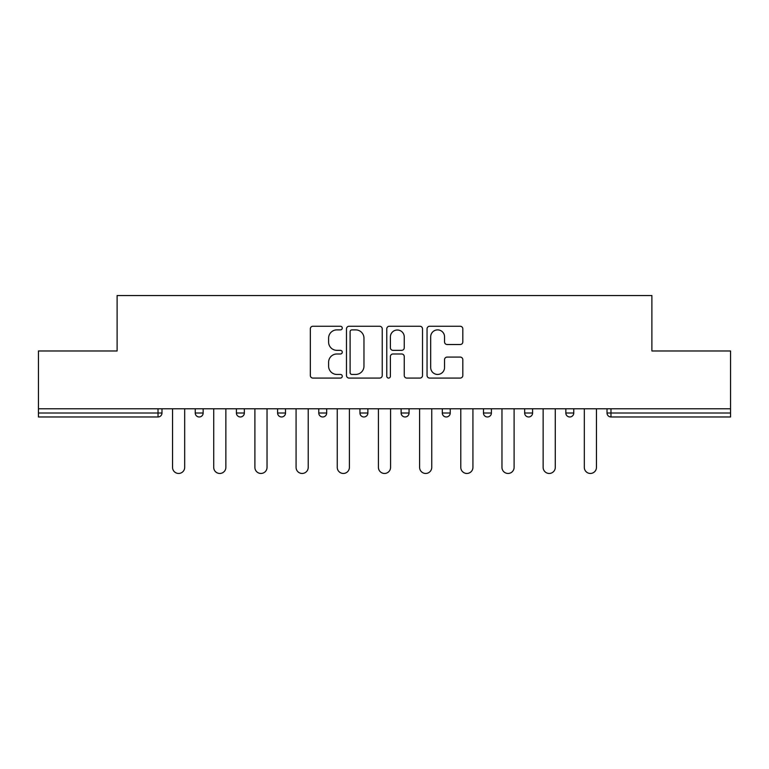 <?xml version="1.0" encoding="UTF-8"?>
<svg xmlns="http://www.w3.org/2000/svg" width="769" height="769" viewBox="0 0 769 769"><rect width="100%" height="100%" fill="white"/><g stroke="black" fill="none" stroke-linecap="round" stroke-linejoin="round"><path stroke-width="1.15" d="M342.272 328.065A1.817 1.817 0 0 0 340.456 326.258L312.925 326.258A2.595 2.595 0 0 0 310.33 328.844L310.33 375.483A2.595 2.595 0 0 0 312.925 378.079L340.456 378.079A1.817 1.817 0 0 0 342.272 376.262A1.817 1.817 0 0 0 340.456 374.445L336.889 374.445A8.296 8.296 0 0 1 328.603 366.159L328.603 362.266A8.296 8.296 0 0 1 336.889 353.98L340.456 353.98A1.817 1.817 0 0 0 342.272 352.164A1.817 1.817 0 0 0 340.456 350.347L336.889 350.347A8.296 8.296 0 0 1 328.603 342.061L328.603 338.177A8.296 8.296 0 0 1 336.889 329.882L340.456 329.882A1.817 1.817 0 0 0 342.272 328.065M460.218 344.522A2.595 2.595 0 0 0 462.813 341.926L462.813 328.844A2.595 2.595 0 0 0 460.218 326.258L429.65 326.258A2.595 2.595 0 0 0 427.055 328.844L427.055 375.483A2.595 2.595 0 0 0 429.65 378.079L460.218 378.079A2.595 2.595 0 0 0 462.813 375.483L462.813 359.681A2.595 2.595 0 0 0 460.218 357.085L447.135 357.085A2.595 2.595 0 0 0 444.549 359.681L444.549 367.515A6.931 6.931 0 0 1 437.619 374.445A6.931 6.931 0 0 1 430.688 367.515L430.688 336.812A6.931 6.931 0 0 1 437.619 329.882A6.931 6.931 0 0 1 444.549 336.812L444.549 341.926A2.595 2.595 0 0 0 447.135 344.522L460.218 344.522M38.45 408.781L38.45 350.981L117.109 350.981L117.109 295.546L651.891 295.546L651.891 350.981L730.55 350.981L730.55 408.781L38.45 408.781L38.45 413.011L158.02 413.011L158.02 408.781M382.231 328.844A2.595 2.595 0 0 0 379.646 326.258L349.068 326.258A2.595 2.595 0 0 0 346.483 328.844L346.483 375.483A2.595 2.595 0 0 0 349.068 378.079L379.646 378.079A2.595 2.595 0 0 0 382.231 375.483L382.231 328.844M389.354 326.258L419.932 326.258A2.595 2.595 0 0 1 422.517 328.844L422.517 375.483A2.595 2.595 0 0 1 419.932 378.079L406.849 378.079A2.595 2.595 0 0 1 404.254 375.483L404.254 356.566A2.595 2.595 0 0 0 401.668 353.98L392.988 353.98A2.595 2.595 0 0 0 390.392 356.566L390.392 376.262A1.817 1.817 0 0 1 388.585 378.079A1.817 1.817 0 0 1 386.769 376.262L386.769 328.844A2.595 2.595 0 0 1 389.354 326.258M158.02 416.971A3.96 3.96 0 0 0 161.98 413.011L158.02 413.011L158.02 416.971A3.96 3.96 0 0 0 161.98 413.011L161.98 408.781L161.98 413.011A3.96 3.96 0 0 1 158.02 416.971L38.45 416.971L38.45 413.011M730.55 408.781L730.55 416.971L610.98 416.971A3.96 3.96 0 0 1 607.02 413.011L607.02 408.781L607.02 413.011L730.55 413.011M195.239 408.781L195.239 413.011L195.239 408.781M199.2 416.971A3.96 3.96 0 0 1 195.239 413.011A3.96 3.96 0 0 0 199.2 416.971A3.96 3.96 0 0 0 203.16 413.011L203.16 408.781L203.16 413.011A3.96 3.96 0 0 1 199.2 416.971A3.96 3.96 0 0 1 195.239 413.011L203.16 413.011A3.96 3.96 0 0 1 199.2 416.971M236.419 408.781L236.419 413.011L236.419 408.781M244.34 408.781L244.34 413.011L244.34 408.781M277.599 408.781L277.599 413.011L277.599 408.781M285.52 408.781L285.52 413.011L285.52 408.781M318.77 413.011A3.96 3.96 0 0 0 322.73 416.971A3.96 3.96 0 0 0 326.69 413.011A3.96 3.96 0 0 1 322.73 416.971A3.96 3.96 0 0 0 326.69 413.011L326.69 408.781L326.69 413.011L318.77 413.011A3.96 3.96 0 0 0 322.73 416.971A3.96 3.96 0 0 1 318.77 413.011L318.77 408.781M359.95 408.781L359.95 413.011L359.95 408.781M367.87 408.781L367.87 413.011L367.87 408.781M409.05 408.781L409.05 413.011L401.13 413.011A3.96 3.96 0 0 0 405.09 416.971A3.96 3.96 0 0 1 401.13 413.011L401.13 408.781M442.31 408.781L442.31 413.011L442.31 408.781M450.23 408.781L450.23 413.011L450.23 408.781M483.48 408.781L483.48 413.011L483.48 408.781M491.401 408.781L491.401 413.011L491.401 408.781M524.66 408.781L524.66 413.011L524.66 408.781M532.581 408.781L532.581 413.011L532.581 408.781M565.84 408.781L565.84 413.011L565.84 408.781M573.761 408.781L573.761 413.011L573.761 408.781M240.38 416.971A3.96 3.96 0 0 1 236.419 413.011A3.96 3.96 0 0 0 240.38 416.971A3.96 3.96 0 0 0 244.34 413.011A3.96 3.96 0 0 1 240.38 416.971A3.96 3.96 0 0 1 236.419 413.011L244.34 413.011A3.96 3.96 0 0 1 240.38 416.971M281.56 416.971A3.96 3.96 0 0 1 277.599 413.011A3.96 3.96 0 0 0 281.56 416.971A3.96 3.96 0 0 0 285.52 413.011A3.96 3.96 0 0 1 281.56 416.971A3.96 3.96 0 0 1 277.599 413.011L285.52 413.011A3.96 3.96 0 0 1 281.56 416.971M363.91 416.971A3.96 3.96 0 0 1 359.95 413.011A3.96 3.96 0 0 0 363.91 416.971A3.96 3.96 0 0 0 367.87 413.011A3.96 3.96 0 0 1 363.91 416.971A3.96 3.96 0 0 1 359.95 413.011L367.87 413.011A3.96 3.96 0 0 1 363.91 416.971M405.09 416.971A3.96 3.96 0 0 0 409.05 413.011A3.96 3.96 0 0 1 405.09 416.971A3.96 3.96 0 0 1 401.13 413.011M446.27 416.971A3.96 3.96 0 0 1 442.31 413.011A3.96 3.96 0 0 0 446.27 416.971A3.96 3.96 0 0 0 450.23 413.011A3.96 3.96 0 0 1 446.27 416.971A3.96 3.96 0 0 1 442.31 413.011L450.23 413.011M487.44 416.971A3.96 3.96 0 0 1 483.48 413.011L491.401 413.011A3.96 3.96 0 0 1 487.44 416.971A3.96 3.96 0 0 0 491.401 413.011M528.62 416.971A3.96 3.96 0 0 1 524.66 413.011A3.96 3.96 0 0 0 528.62 416.971A3.96 3.96 0 0 0 532.581 413.011A3.96 3.96 0 0 1 528.62 416.971A3.96 3.96 0 0 1 524.66 413.011L532.581 413.011M569.8 416.971A3.96 3.96 0 0 1 565.84 413.011A3.96 3.96 0 0 0 569.8 416.971A3.96 3.96 0 0 0 573.761 413.011A3.96 3.96 0 0 1 569.8 416.971A3.96 3.96 0 0 1 565.84 413.011L573.761 413.011A3.96 3.96 0 0 1 569.8 416.971M351.923 329.882A1.817 1.817 0 0 0 350.106 331.699L350.106 372.638A1.817 1.817 0 0 0 351.923 374.445L355.672 374.445A8.296 8.296 0 0 0 363.968 366.159L363.968 338.177A8.296 8.296 0 0 0 355.672 329.882L351.923 329.882M404.254 336.947A6.931 6.931 0 0 0 397.323 330.016A6.931 6.931 0 0 0 390.392 336.947L390.392 347.761A2.595 2.595 0 0 0 392.988 350.347L401.668 350.347A2.595 2.595 0 0 0 404.254 347.761L404.254 336.947M172.544 408.781L172.544 467.379A6.075 6.075 0 0 0 178.61 473.454A6.075 6.075 0 0 0 184.685 467.379L184.685 408.781M213.715 408.781L213.715 467.379A6.075 6.075 0 0 0 219.79 473.454A6.075 6.075 0 0 0 225.865 467.379L225.865 408.781M254.895 408.781L254.895 467.379A6.075 6.075 0 0 0 260.97 473.454A6.075 6.075 0 0 0 267.035 467.379L267.035 408.781M296.075 408.781L296.075 467.379A6.075 6.075 0 0 0 302.14 473.454A6.075 6.075 0 0 0 308.215 467.379L308.215 408.781M337.255 408.781L337.255 467.379A6.075 6.075 0 0 0 343.32 473.454A6.075 6.075 0 0 0 349.395 467.379L349.395 408.781M378.425 408.781L378.425 467.379A6.075 6.075 0 0 0 384.5 473.454A6.075 6.075 0 0 0 390.575 467.379L390.575 408.781M419.605 408.781L419.605 467.379A6.075 6.075 0 0 0 425.68 473.454A6.075 6.075 0 0 0 431.745 467.379L431.745 408.781M460.785 408.781L460.785 467.379A6.075 6.075 0 0 0 466.86 473.454A6.075 6.075 0 0 0 472.925 467.379L472.925 408.781M501.965 408.781L501.965 467.379A6.075 6.075 0 0 0 508.03 473.454A6.075 6.075 0 0 0 514.105 467.379L514.105 408.781M543.135 408.781L543.135 467.379A6.075 6.075 0 0 0 549.21 473.454A6.075 6.075 0 0 0 555.285 467.379L555.285 408.781M584.315 408.781L584.315 467.379A6.075 6.075 0 0 0 590.39 473.454A6.075 6.075 0 0 0 596.456 467.379L596.456 408.781M610.98 408.781L610.98 416.971"/></g></svg>
